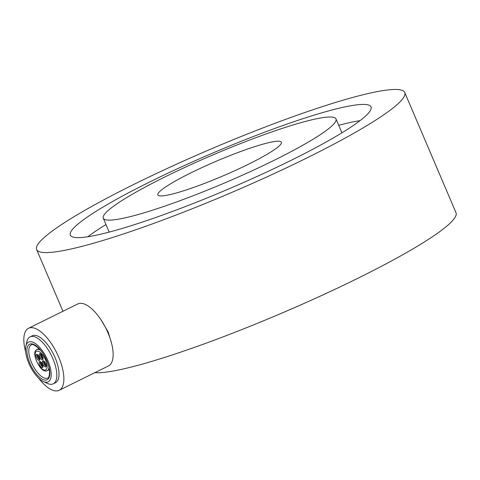 <?xml version="1.0" encoding="UTF-8"?>
<svg xmlns="http://www.w3.org/2000/svg" width="480" height="480" viewBox="0 0 480 480"><rect width="100%" height="100%" fill="white"/><g stroke="black" fill="none" stroke-linecap="round" stroke-linejoin="round"><path stroke-width="0.72" d="M43.308 381.516L47.49 383.448A26.19 10.908 -116.3 0 0 53.256 383.844A26.19 10.908 -116.3 0 0 56.826 375.738A26.19 10.908 -116.3 0 0 47.07 348.066A26.19 10.908 -116.3 0 0 30.066 336.882A26.19 10.908 -116.3 0 0 26.88 341.7L25.866 346.194A22.158 9.228 63.7 0 1 40.002 347.766A22.158 9.228 63.7 0 1 51.204 374.994A22.158 9.228 63.7 0 1 43.308 381.516A22.158 9.228 63.7 0 1 25.548 348.978A22.158 9.228 63.7 0 1 25.866 346.194M53.256 383.844L55.446 382.764A26.19 10.908 -116.3 0 0 59.01 374.652A26.19 10.908 -116.3 0 0 49.26 346.986A26.19 10.908 -116.3 0 0 32.256 335.802L30.066 336.882M40.392 353.718A3.36 1.398 -116.3 0 0 40.332 354.186A3.36 1.398 -116.3 0 0 43.068 359.13M39.24 354.726A3.36 1.398 63.7 0 1 39.696 353.682A3.36 1.398 63.7 0 1 41.874 355.116A3.36 1.398 63.7 0 1 43.122 358.668A3.36 1.398 63.7 0 1 42.666 359.706A3.36 1.398 63.7 0 1 40.488 358.272A3.36 1.398 63.7 0 1 39.24 354.726M37.104 354.42A3.36 1.398 -116.3 0 0 38.928 359.214A3.36 1.398 -116.3 0 0 39.774 359.838M37.836 359.754A3.36 1.398 63.7 0 1 36.114 356.646A3.36 1.398 63.7 0 1 36.402 354.39A3.36 1.398 63.7 0 1 37.944 355.038A3.36 1.398 63.7 0 1 39.834 359.37A3.36 1.398 63.7 0 1 39.378 360.408A3.36 1.398 63.7 0 1 37.836 359.754M40.26 361.596A3.36 1.398 -116.3 0 0 42.09 366.39A3.36 1.398 -116.3 0 0 42.936 367.008M40.992 366.93A3.36 1.398 63.7 0 1 39.276 363.822A3.36 1.398 63.7 0 1 39.564 361.56A3.36 1.398 63.7 0 1 41.106 362.214A3.36 1.398 63.7 0 1 42.996 366.546A3.36 1.398 63.7 0 1 42.534 367.584A3.36 1.398 63.7 0 1 40.992 366.93M43.548 360.888A3.36 1.398 -116.3 0 0 43.488 361.356A3.36 1.398 -116.3 0 0 46.224 366.306M42.396 361.896A3.36 1.398 63.7 0 1 42.852 360.858A3.36 1.398 63.7 0 1 45.036 362.292A3.36 1.398 63.7 0 1 46.284 365.838A3.36 1.398 63.7 0 1 45.828 366.882A3.36 1.398 63.7 0 1 43.644 365.448A3.36 1.398 63.7 0 1 42.396 361.896M42.918 365.736A1.878 0.78 63.7 0 1 41.718 364.854A1.878 0.78 63.7 0 1 41.058 362.928A1.878 0.78 63.7 0 1 41.262 362.382M39.762 358.566A1.878 0.78 63.7 0 1 38.556 357.684A1.878 0.78 63.7 0 1 37.896 355.758A1.878 0.78 63.7 0 1 38.1 355.206M43.05 357.858A1.878 0.78 63.7 0 1 41.85 356.976A1.878 0.78 63.7 0 1 41.19 355.05A1.878 0.78 63.7 0 1 41.394 354.504M46.212 365.034A1.878 0.78 63.7 0 1 45.006 364.152A1.878 0.78 63.7 0 1 44.346 362.226A1.878 0.78 63.7 0 1 44.55 361.674M290.73 160.524A163.44 19.638 156.9 0 1 70.344 235.146A163.44 19.638 156.9 0 1 150.624 181.524A163.44 19.638 156.9 0 1 371.016 106.902A163.44 19.638 156.9 0 1 290.73 160.524M87.822 236.748A163.44 19.638 156.9 0 1 105.972 224.55M165.408 176.7A126.51 15.198 156.9 0 1 336 118.938A126.51 15.198 156.9 0 1 273.852 160.44A126.51 15.198 156.9 0 1 103.266 218.202A126.51 15.198 156.9 0 1 165.408 176.7M190.854 172.884A67.146 8.07 156.9 0 1 281.4 142.224A67.146 8.07 156.9 0 1 248.412 164.256A67.146 8.07 156.9 0 1 157.866 194.916A67.146 8.07 156.9 0 1 190.854 172.884M100.962 319.752L108.204 332.034L111.48 342.99M38.586 378.114A34.584 14.4 -116.3 0 0 59.16 390.288L108.432 365.964A34.584 14.4 -116.3 0 0 107.94 332.736A34.584 14.4 -116.3 0 0 79.65 303.378A34.584 14.4 -116.3 0 0 77.808 303.948L28.542 328.272A34.584 14.4 -116.3 0 0 25.698 352.014M59.16 390.288A34.584 14.4 -116.3 0 0 58.674 357.06A34.584 14.4 -116.3 0 0 28.542 328.272M338.706 125.286A163.44 19.638 156.9 0 1 360.072 120.624M306.444 158.166A200.106 24.042 156.9 0 1 36.618 249.528A200.106 24.042 156.9 0 1 211.248 148.908A200.106 24.042 156.9 0 1 404.736 92.514A200.106 24.042 156.9 0 1 306.444 158.166M404.736 92.514L456 212.7A200.106 24.042 156.9 0 1 357.708 278.346A200.106 24.042 156.9 0 1 94.824 372.684M46.92 370.8A11.754 4.896 -116.3 0 0 47.412 370.632A11.754 4.896 -116.3 0 0 48.978 367.578M40.386 350.166A11.754 4.896 -116.3 0 0 37.5 349.386A11.754 4.896 -116.3 0 0 37.008 349.554C30.288 351.492 40.236 373.254 46.662 370.89L49.368 369.666M45.288 370.116A10.41 4.332 63.7 0 1 36.768 361.56A10.41 4.332 63.7 0 1 36.942 351.15A10.41 4.332 63.7 0 1 43.56 356.184A10.41 4.332 63.7 0 1 47.142 366.744A10.41 4.332 63.7 0 1 45.288 370.116M28.782 350.604A18.468 7.692 63.7 0 1 31.296 344.886L31.812 344.712C31.116 343.062 40.908 347.238 45.738 358.53C51.546 369.204 49.23 379.182 47.646 378A18.468 7.692 63.7 0 1 46.878 378.27A18.468 7.692 63.7 0 1 35.136 369.342A18.468 7.692 63.7 0 1 28.782 350.604M30.438 343.938A19.806 8.25 -116.3 0 0 30.102 363.75A19.806 8.25 -116.3 0 0 46.32 380.034A19.806 8.25 -116.3 0 0 49.848 373.614A19.806 8.25 -116.3 0 0 43.026 353.514A19.806 8.25 -116.3 0 0 30.438 343.938M336 118.938L341.922 132.822M103.266 218.202L109.194 232.092M36.618 249.528L62.958 311.28M38.964 348.594L37.008 349.554"/></g></svg>
